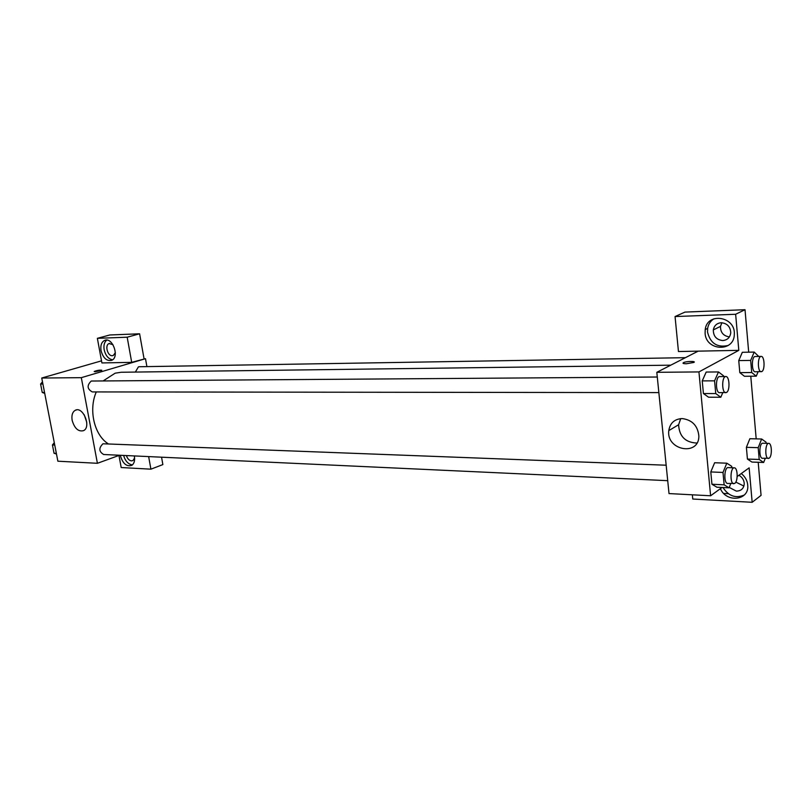 <?xml version="1.0" encoding="UTF-8"?>
<svg xmlns="http://www.w3.org/2000/svg" width="812" height="812" viewBox="0 0 812 812"><rect width="100%" height="100%" fill="white"/><g stroke="black" fill="none" stroke-linecap="round" stroke-linejoin="round"><path stroke-width="1.22" d="M47.36 406.954L48.761 414.171M119.526 455.248L97.41 463.297L57.875 461.206L41.747 378.027L101.52 360.843M95.136 371.734L94.253 371.439C97.643 370.252 100.14 369.886 101.723 370.353L95.136 371.734M131.696 362.355L101.906 362.944L97.369 338.33L127.179 337.203L131.696 362.355L145.49 358.681L146.901 366.608M97.41 463.297L81.312 377.661L41.747 378.027M81.312 377.661L145.49 358.681M101.794 370.231C99.622 369.967 97.105 370.373 94.253 371.439L94.182 371.561M101.033 350.622C100.312 345.445 101.5 342.045 104.606 340.411C112.574 336.625 119.882 357.341 111.64 360.345C106.666 361.31 103.134 358.062 101.033 350.622M106.748 340.106C104.342 342.096 103.479 345.313 104.159 349.749C105.59 355.636 108.392 358.985 112.563 359.807M115.334 352.692L113.294 355.494L112.279 355.717C107.529 356.153 104.596 345.039 109.082 343.557L112.98 344.694M127.179 337.203L139.603 333.793L144.039 358.711M97.369 338.33L109.823 334.98L139.603 333.793M72.156 420.372C71.395 415.429 72.41 412.08 75.181 410.334C82.854 405.787 91.624 426.868 83.616 430.634C78.399 431.954 74.582 428.533 72.156 420.372M84.204 414.739L86.752 422.291M134.325 455.938C135.117 460.404 134.274 463.54 131.808 465.347C126.611 466.9 122.805 463.682 120.379 455.705L120.308 455.288M118.958 455.451L121.191 467.539L150.91 469.174L148.647 456.598M123.586 455.43C125.342 461.175 128.286 464.322 132.437 464.88M134.609 457.968L133.036 460.505L131.483 460.891C129.159 460.526 127.464 458.75 126.388 455.562M150.91 469.174L162.867 464.586L161.558 457.197M666.165 465.215L102.972 443.778C98.617 448.041 98.851 451.624 103.662 454.507L667.718 480.674M685.419 357.676L139.217 366.74L138.405 366.872L135.36 372.069M657.284 377.012L91.269 381.031C86.772 385.375 87.107 389.009 92.284 391.922L658.857 392.592M670.763 365.177L121.201 372.251L115.152 373.185L103.327 380.808M96.293 391.922C88.376 409.847 94.233 434.958 108.128 443.738M722.071 487.464L710.612 495.777L669.017 493.574L656.817 372.312L698.168 351.149L678.456 351.535L675.056 316.548L735.642 314.264L738.808 350.348L698.168 351.149M721.878 322.74L720.477 326.383C720.437 332.463 723.411 335.975 729.399 336.919M735.814 482.105L743.904 486.073M675.056 316.548L684.973 312.092L745.02 309.707L748.694 352.185M692.352 494.812L692.768 499.025L752.166 502.293L761.067 495.361L758.205 462.282M756.185 438.876L750.775 376.22M723.715 493.432L728.273 493.676M722.781 340.563C716.499 339.832 713.342 336.29 713.322 329.916C714.184 325.582 716.803 323.186 721.168 322.729C727.166 323.298 730.364 326.637 730.759 332.747C730.1 337.477 727.44 340.076 722.781 340.563M714.022 318.73C710.5 320.963 708.379 324.191 707.638 328.393L707.526 332.078C710.348 343.395 717.24 347.861 728.202 345.476M705.1 333.275L705.212 329.581C707.069 311.93 735.652 316.284 734.312 334.331C734.302 352.408 705.912 351.068 705.1 333.275M738.92 475.253C742.31 477.273 744.086 480.115 744.249 483.8C743.802 488.519 741.173 490.966 736.352 491.128L729.217 487.413M722.995 487.515C728.557 496.071 735.621 498.588 744.188 495.087M741.285 473.538C745.426 476.928 747.598 481.1 747.801 486.073C748.603 500.831 726.09 502.709 720.417 488.672M752.166 502.293L749.141 467.854L737.184 476.522M735.642 314.264L745.02 309.707M758.103 371.754L756.266 376.179L744.421 376.271L739.813 372.637L738.747 360.589L742.32 352.296L754.196 352.083L758.763 356.458M708.551 397.21L703.425 393.546L702.238 380.889L706.186 372.048L718.488 371.947L723.502 375.783L723.573 376.555M730.77 483.597L729.064 487.809L716.915 487.22L711.941 484.246L710.784 471.945L714.641 462.738L726.811 463.195L731.703 466.321L731.835 467.732M765.249 458.384L763.645 462.475L751.912 462.058L747.426 459.064L746.39 447.331L749.872 438.713L761.636 439.008L766.041 442.144L766.142 443.322M710.612 495.777L698.939 371.926L738.808 350.348M682.171 418.566C692.179 419.895 697.731 425.681 698.858 435.912C699.213 456.618 666.094 450.406 668.783 430.614C670.042 423.042 674.508 419.022 682.171 418.566M698.939 371.926L656.817 372.312M680.73 418.616L678.609 424.747C679.279 436.43 685.379 442.54 696.909 443.058M686.343 363.756C683.471 363.725 682.476 363.38 683.369 362.71C685.673 361.218 696.686 360.944 693.854 362.457L686.343 363.756M693.854 362.457C696.686 360.944 685.673 361.228 683.369 362.71L682.993 363.137M729.064 487.809L724.142 484.825L722.995 472.442L726.811 463.195M734.312 467.834L728.171 467.6C724.121 467.042 723.593 483.658 727.664 483.455L734.769 483.414C738.199 481.313 737.803 467.57 734.312 467.834C730.282 467.276 729.755 483.952 733.804 483.739M724.142 484.825L711.941 484.246L710.784 471.945L714.641 462.749M722.995 472.442L710.784 471.945M722.781 392.663L720.802 397.251L715.748 393.566L714.57 380.838L718.488 371.947M725.847 376.545L719.655 376.585C715.473 376.21 715.413 393.069 719.594 392.663L726.547 392.45C730.201 390.704 729.562 376.118 725.847 376.545C721.685 376.169 721.635 393.069 725.796 392.673M720.802 397.251L708.541 397.21M715.748 393.566L703.425 393.546L702.238 380.889L706.196 372.058M714.57 380.838L702.238 380.889M763.645 462.475L759.21 459.47L758.195 447.666L761.636 439.008M768.731 443.382L762.803 443.23C759.149 442.753 758.773 458.547 762.458 458.283L769.187 458.201C772.313 456.314 771.918 443.088 768.731 443.382C765.097 442.905 764.721 458.739 768.375 458.486M759.21 459.47L747.426 459.064L746.39 447.331L749.872 438.724M758.195 447.666L746.39 447.331M756.266 376.179L751.709 372.525L750.674 360.416L754.196 352.083M761.179 356.417L755.201 356.519C751.425 356.194 751.465 372.2 755.231 371.784L761.849 371.541C765.168 369.978 764.549 355.981 761.179 356.417C757.434 356.092 757.474 372.15 761.22 371.734M751.709 372.525L739.813 372.637L738.747 360.589L742.32 352.306M750.674 360.416L738.747 360.589M56.485 454.04L54.039 453.238L52.435 444.956L54.282 442.682M56.353 453.34L54.039 453.238M54.749 445.057L52.435 444.956M44.731 393.384L42.234 392.46L40.6 384.035L42.488 381.813M44.548 392.47L42.234 392.46M42.914 384.025L40.6 384.035M104.606 340.411L105.601 340.137M109.691 343.395L109.082 343.557M75.181 410.334L76.541 409.898M720.477 326.383L713.322 329.916M705.212 329.581L707.638 328.393M668.783 430.614L678.609 424.747"/></g></svg>
